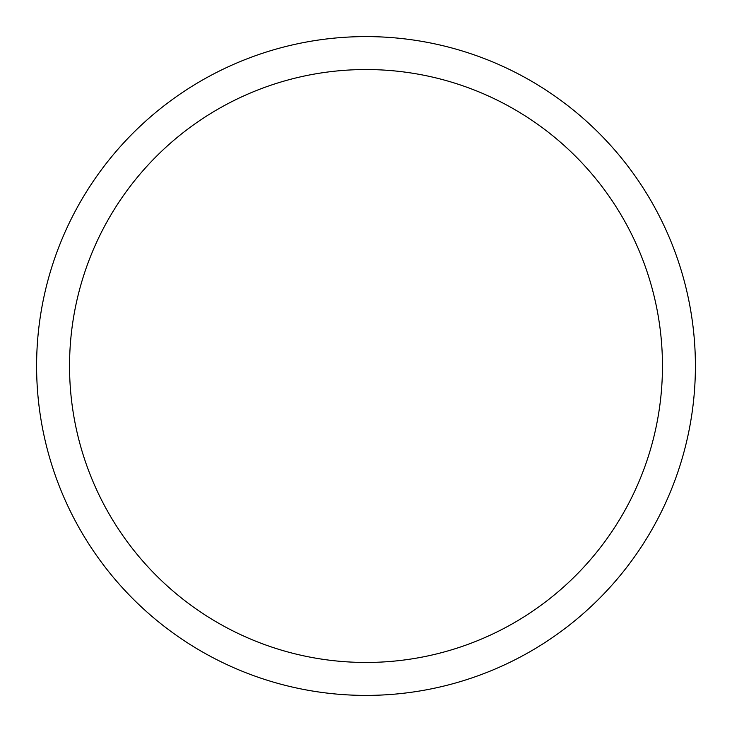 <?xml version="1.0" encoding="UTF-8"?>
<svg xmlns="http://www.w3.org/2000/svg" width="732" height="732" viewBox="0 0 732 732"><rect width="100%" height="100%" fill="white"/><g stroke="black" fill="none" stroke-linecap="round" stroke-linejoin="round"><path stroke-width="1.1" d="M366 36.6A329.4 329.4 0 0 1 651.27 530.7A329.4 329.4 0 0 1 80.73 530.7A329.4 329.4 0 0 1 366 36.6M366 69.54A296.46 296.46 0 0 1 622.74 514.23A296.46 296.46 0 0 1 109.26 514.23A296.46 296.46 0 0 1 366 69.54"/></g></svg>
